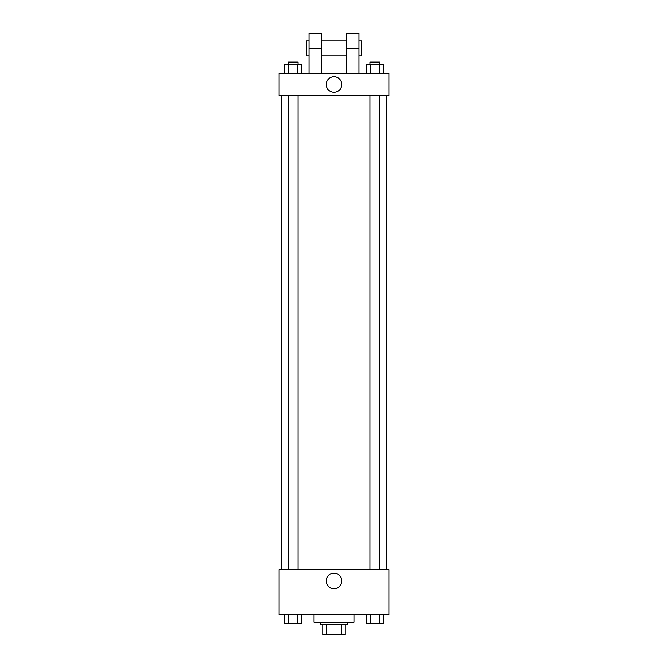 <?xml version="1.0" encoding="UTF-8"?>
<svg xmlns="http://www.w3.org/2000/svg" width="668" height="668" viewBox="0 0 668 668"><rect width="100%" height="100%" fill="white"/><g stroke="black" fill="none" stroke-linecap="round" stroke-linejoin="round"><path stroke-width="1" d="M341.323 624.622L341.323 634.6L322.778 634.6L322.778 624.622M341.323 634.6L345.222 634.6L345.222 624.622L345.222 634.6M347.719 622.125L347.719 624.622L320.281 624.622L320.281 622.125M326.677 624.622L326.677 634.6M314.043 614.644L314.043 622.125L353.956 622.125L353.956 614.644M388.885 614.644L279.115 614.644L279.115 569.737L388.885 569.737L388.885 614.644M341.765 580.968A7.766 7.766 0 0 1 330.117 587.69A7.766 7.766 0 0 1 330.117 574.238A7.766 7.766 0 0 1 341.765 580.968M386.388 95.766L386.388 569.737M369.922 569.737L369.922 95.766M298.078 95.766L298.078 569.737M388.885 95.766L279.115 95.766L279.115 73.313L388.885 73.313L388.885 95.766L279.115 95.766M383.557 614.644L383.557 623.378L366.273 623.378L366.273 614.644M379.232 614.644L379.232 623.378M370.59 614.644L370.59 623.378M379.9 623.378L369.922 623.378M301.727 614.644L301.727 623.378L284.443 623.378L284.443 614.644M297.41 614.644L297.41 623.378M288.768 614.644L288.768 623.378M298.078 623.378L288.1 623.378M383.557 73.313L383.557 64.579L366.273 64.579L366.273 73.313M379.232 64.579L379.232 73.313M370.59 64.579L370.59 73.313M369.922 64.579L369.922 62.091L379.9 62.091L379.9 64.579M301.727 73.313L301.727 64.579L284.443 64.579L284.443 73.313M297.41 64.579L297.41 73.313M288.768 64.579L288.768 73.313M288.1 64.579L288.1 62.091L298.078 62.091L298.078 64.579M326.234 84.535A7.766 7.766 0 0 1 337.883 77.814A7.766 7.766 0 0 1 337.883 91.265A7.766 7.766 0 0 1 326.234 84.535M346.475 73.313L346.475 48.372L358.95 48.372L358.95 33.4L346.475 33.4L346.475 48.372M346.475 40.882L321.525 40.882M309.05 73.313L309.05 48.372L321.525 48.372L321.525 73.313M321.525 48.372L321.525 33.4L309.05 33.4L309.05 48.372M358.95 73.313L358.95 48.372M358.95 55.853L361.438 55.853L361.438 40.882L358.95 40.882M309.05 40.882L306.562 40.882L306.562 55.853L309.05 55.853M281.612 95.766L281.612 569.737M379.9 569.737L379.9 95.766M288.1 95.766L288.1 569.737M346.475 55.853L321.525 55.853"/></g></svg>
